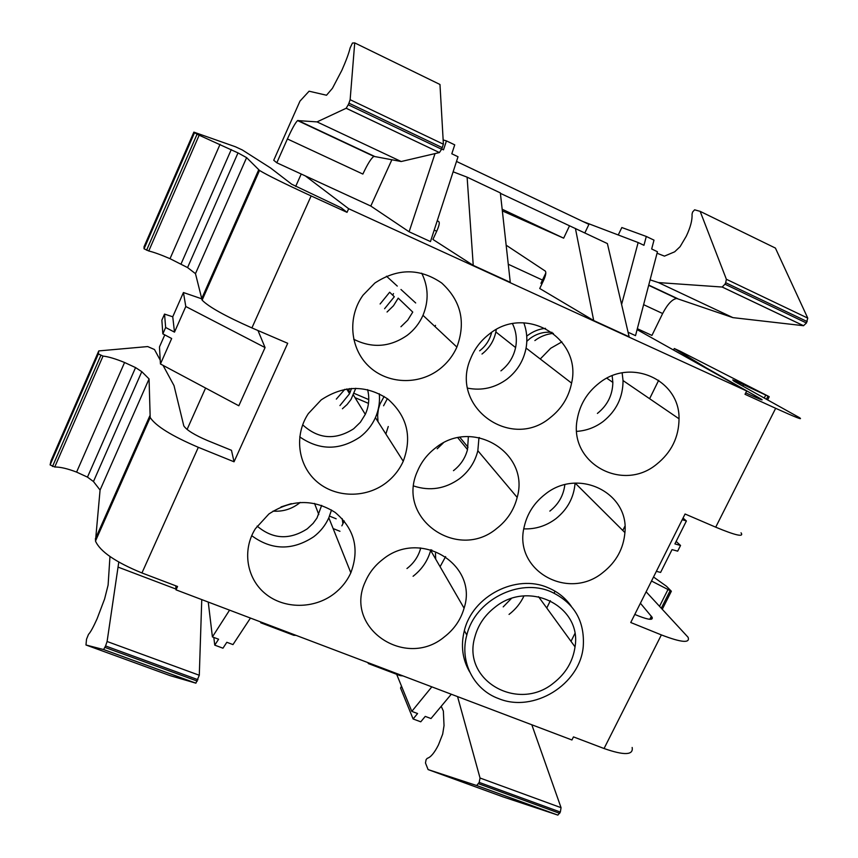 <?xml version="1.0" encoding="UTF-8"?>
<svg xmlns="http://www.w3.org/2000/svg" width="858" height="858" viewBox="0 0 858 858"><rect width="100%" height="100%" fill="white"/><g stroke="black" fill="none" stroke-linecap="round" stroke-linejoin="round"><path stroke-width="1.29" d="M348.498 390.969L350.407 391.784M354.172 393.393L368.768 399.603M379.172 404.032L379.88 404.332M355.008 397.629L368.479 403.367M391.891 159.717L370.806 206.049L276.812 162.784L287.398 138.953C292.042 128.7 295.442 122.576 297.597 120.581L317.02 121.9L346.171 108.269L439.403 152.563L441.613 149.238L443.393 144.208L439.972 84.481L354.719 42.9L352.456 43.029L350.128 47.919C348.874 53.207 346.117 60.661 341.87 70.302L332.443 88.288L326.523 95.238L309.084 91.205L299.968 101.137L273.734 160.264L276.812 162.784M347.029 212.344L341.162 207.754L291.666 184.202L270.581 167.975L242.31 149.957L235.467 146.782L193.865 132.132L144.015 246.814L144.058 248.809L148.766 250.986C153.839 252.198 160.918 254.762 170.013 258.687L187.57 267.578L237.998 152.906L246.611 157.636L259.524 170.452C267.01 175.021 284.212 183.515 311.132 195.935L347.029 212.344L348.67 208.719L305.341 175.911M348.67 208.719L746.664 390.98L637.097 329.622M621.6 304.461L638.148 242.546L643.95 245.302L646.299 236.454L654 240.133L651.672 248.981L657.442 251.737L635.521 335.65L628.088 332.239M545.827 273.026L540.948 283.29L541.934 283.859M508.268 264.253L542.481 280.073M434.202 230.105L436.701 231.252M441.731 148.992L443.5 149.839L446.45 140.894L454.729 144.852L451.812 153.786L458.022 156.746L430.469 241.581L409.105 231.778L435.027 153.593M370.806 206.049L409.105 231.778M437.29 220.603L438.996 221.868C439.704 223.016 438.985 226.072 436.808 231.017L432.915 239.436L473.241 265.379L510.274 282.336L500.353 192.911L467.117 177.166L453.131 171.804M506.156 245.195L545.291 271.085C546.332 272.372 545.774 275.439 543.64 280.287L539.736 288.502L593.704 320.549L629.139 336.786L607.389 243.575L500.407 193.34M393.49 293.597L392.707 295.184M301.222 174.024L295.667 186.433M205.588 388.041L187.087 429.45M160.221 360.146L154.483 349.528L147.705 346.568L98.767 350.911L50.997 460.821L50.107 464.907L54.74 467.009C60.253 466.924 67.535 468.629 76.598 472.104L87.473 477.123L93.468 481.542L141.795 371.664L149.067 378.925L150.182 417.492C155.684 426.008 171.729 435.95 198.327 447.318L234.041 461.786L287.709 343.297L251.909 327.917C225.15 316.055 208.558 306.799 202.123 300.128L259.524 170.452M746.664 390.98L745.012 394.294L775.664 408.301L715.711 527.177L685.07 514.006L630.748 622.511L661.368 634.909L604.064 748.519L573.476 736.893L571.932 739.982L176.029 589.843L175.783 585.81M176.029 589.843L177.552 586.486L141.945 572.962C115.519 562.108 100.032 551.469 95.485 541.055L150.182 417.492M234.041 461.786L231.478 450.311L207.539 440.572C194.476 434.974 186.561 430.072 183.794 425.879L174.024 385.639L163.052 365.369M164.532 314.092L165.648 327.488L174.496 332.132L172.748 316.784L164.532 314.092L161.862 320.163L162.848 333.859L171.675 338.513L160.446 363.974L238.824 405.77L265.068 347.576L257.99 330.534M333.923 593.897C314.017 609.116 284.223 609.18 265.433 593.779C246.546 578.506 241.956 549.999 255.384 528.71L268.865 514.006C291.259 499.292 313.352 498.755 335.156 512.419C354.526 528.818 359.759 548.938 350.836 572.801C347.018 581.145 341.387 588.18 333.923 593.897M496.664 528.528C457.335 561.625 395.635 518.146 417.524 471.063C421.407 461.894 427.359 454.225 435.381 448.048C472.565 417.342 530.212 453.163 517.17 497.404C513.985 510.006 507.153 520.377 496.664 528.528M550.096 417.771C510.553 451.083 449.109 406.306 470.795 358.215C474.753 348.573 480.888 340.551 489.189 334.159C525.718 303.989 582.228 338.567 571.589 383.118C568.725 397.254 561.561 408.805 550.096 417.771M603.056 572.393C568.168 601.49 512.88 570.248 524.27 526.512C527.284 513.534 534.212 502.809 545.044 494.347C578.024 467.31 629.375 492.631 624.914 532.593C623.498 548.702 616.216 561.969 603.056 572.393M469.691 671.953C462.408 659.33 460.628 645.548 464.35 630.63C472.511 596.031 516.216 573.637 547.887 587.655C557.571 591.655 565.325 597.812 571.16 606.113M599.002 383.236C630.694 357.325 679.89 379.837 679.032 418.79C678.871 437.237 671.396 452.402 656.617 464.275C622.361 492.792 568.339 462.88 577.284 419.026C579.911 404.483 587.151 392.556 599.002 383.236M382.775 559.405C420.248 528.464 478.635 564.543 464.081 608.183C460.767 619.712 454.204 629.279 444.39 636.872C405.362 669.69 343.479 627.702 365.358 581.617C369.154 572.812 374.957 565.411 382.775 559.405M374.839 283.054C397.629 268.104 419.916 268.093 441.698 283.011C461.014 300.74 466.076 322.093 456.885 347.082C452.895 355.995 447.018 363.427 439.264 369.38C418.393 385.36 387.344 384.105 368.747 366.227C350 348.509 347.265 316.977 363.02 295.195L374.839 283.054M321.246 399.849C343.844 385.017 366.044 384.749 387.837 399.034C407.185 416.098 412.323 436.84 403.249 461.25C399.345 469.862 393.597 477.069 386.003 482.904C365.669 498.455 335.339 497.94 316.623 481.435C297.79 465.068 293.951 435.199 308.344 413.599L321.246 399.849M624.914 526.211L622.801 530.48M384.588 308.719L394.315 296.739L389.661 292.224L380.115 303.989M349.689 388.577L348.219 391.473M526.726 336.186L527.767 335.36C533.118 331.349 539.038 329.011 545.527 328.335M378.003 421.686L377.617 415.411L378.421 409.127L379.912 404.236L384.116 396.46M540.261 358.987L550.718 348.262L561.893 341.87M622.147 372.898L623.037 380.566C623.026 397.19 616.409 410.832 603.174 421.482C595.195 427.434 586.379 430.737 576.726 431.37M498.53 698.573C473.605 689.532 459.341 661.539 466.816 635.059C475.042 600.214 519.09 577.638 550.986 591.741C574.12 602.67 584.877 620.902 583.258 646.439C580.158 684.545 533.601 713.255 498.53 698.573M575.085 483.108C573.895 497.629 567.417 509.555 555.652 518.886C546.031 525.997 535.413 529.322 523.809 528.86M523.798 322.833C526.833 330.963 527.584 339.371 526.072 348.069C523.595 360.757 517.224 371.117 506.981 379.139C494.959 387.891 481.853 390.894 467.642 388.148M435.027 326.608L435.499 325.354M478.979 437.559L477.842 450.707C475.042 462.044 468.951 471.364 459.566 478.667C445.238 488.878 429.965 491.323 413.728 486.003M385.864 434.009L388.256 426.512M341.87 525.847L344.262 520.967M430.845 549.742L430.662 550.428C427.734 560.832 421.879 569.444 413.084 576.265M421.718 273.187C428.464 286.958 428.882 301.008 422.983 315.326C419.444 323.305 414.221 329.944 407.303 335.264C390.047 347.211 372.168 348.541 353.689 339.242M379.29 393.758C380.051 401.994 378.764 409.952 375.418 417.631C371.954 425.343 366.827 431.81 360.049 437.012C339.618 450.6 319.519 450.547 299.721 436.872M331.51 509.995L328.829 517.814C325.429 525.321 320.399 531.628 313.728 536.754C292.406 550.739 271.739 550.375 251.705 535.671M344.852 389.296L336.325 399.12M526.812 341.312L530.029 338.502C536.754 333.569 544.111 331.52 552.102 332.389M479.021 438.309L479.493 437.655M383.58 405.77L387.376 398.68M612.162 375.793L612.848 382.411C612.601 395.023 607.464 405.373 597.404 413.427M553.721 682.914C518.243 712.515 461.733 680.662 474.828 637.086C478.035 625.128 484.749 615.186 494.948 607.26C528.978 579.322 582.121 606.402 575.032 646.868C572.94 661.389 565.83 673.401 553.721 682.914M564.832 484.716C563.556 495.431 558.558 504.225 549.849 511.1M512.494 323.745C516.173 331.242 517.213 339.189 515.594 347.565C513.524 357.067 508.633 364.832 500.922 370.86M468.371 436.604L467.513 449.592C465.25 458.129 460.574 465.154 453.474 470.667M420.742 547.994L420.474 548.981C418.146 556.842 413.642 563.363 406.96 568.532M387.055 312.012L393.479 305.759L398.219 298.134L412.752 312.087L407.743 320.141L400.933 326.748M367.599 389.629C369.701 398.069 368.94 406.317 365.304 414.36L360.371 422.265L353.646 428.796C335.317 440.444 318.329 439.114 302.659 424.807M321.664 505.373L316.967 518.06L313.106 523.38L307.303 528.807C289.532 540.197 272.801 539.296 257.132 526.093M351.512 388.417L349.571 393.715L339.94 405.577M291.302 503.646L281.016 506.939M491.645 332.4C489.779 339.918 485.767 346.064 479.633 350.836M435.703 559.137L435.456 553.389M342.9 523.584L342.181 518.618M534.866 340.572C540.454 336.39 546.643 333.987 553.41 333.376M523.97 595.945C520.549 603.249 515.572 609.405 509.041 614.414M440.079 566.709L445.634 556.585M496.235 329.59L495.849 331.949C493.908 340.969 489.285 348.337 481.981 354.043M443.189 443.06L437.205 448.788M355.78 388.277L350.997 399.506L347.115 404.504L342.417 408.762M300.203 502.413L298.616 503.689C291.001 509.309 282.464 511.786 273.026 511.121M431.606 552.069L431.874 550.032M511.271 598.605L503.206 606.885M456.499 161.433L588.92 224.367L584.845 232.904M473.241 265.379L467.117 177.166M593.704 320.549L575.418 228.442M569.433 226.008L563.652 238.17L502.348 210.896M563.652 238.17L502.166 209.234M262.913 622.79L260.757 622.779L260.575 621.911M403.013 675.922L400.085 675.6L368.318 663.556L367.975 662.633M260.757 622.779L293.747 635.285L296.096 635.381M371.074 663.813L368.318 663.556M329.547 516.13L336.164 518.79M339.972 531.295L333.129 528.56M745.731 392.857L749.592 394.616C759.587 399.152 763.609 400.74 761.668 399.378L706.488 367.975L674.291 348.53L679.89 351.083L769.068 396.611L735.413 380.898L732.743 379.912L733.987 381.188L799.452 417.642C803.571 420.474 795.645 417.353 775.664 408.301M715.711 527.177C735.756 535.51 744.197 537.387 741.044 532.807M193.865 132.132L197.04 134.245L237.998 152.906M187.57 267.578L195.474 273.648L202.123 300.128M246.611 157.636L195.474 273.648M653.528 577.005L666.559 586.325L671.353 591.237L651.522 581.027M574.828 633.654L571.02 641.344M634.791 614.435L638.652 616.012C648.702 619.894 653.195 620.323 652.134 617.31L640.4 603.228M604.064 748.519C624.216 755.566 633.579 755.222 632.153 747.468M661.368 634.909C681.466 642.621 690.368 643.403 688.062 637.258L646.128 591.784M98.767 350.911L98.348 353.936L103.024 356.081C108.323 356.649 115.498 358.783 124.571 362.494L135.564 367.589L141.795 371.664M93.468 481.542L100.075 490.047L95.485 541.055M149.067 378.925L100.075 490.047M638.148 242.546L582.904 221.514M700.16 211.368L775.407 248.069L807.753 318.114L726.372 279.268L700.16 211.368L694.594 209.813L692.61 212.012L692.031 214.221C692.417 219.948 690.497 227.284 686.271 236.229L680.104 246.664L674.678 251.812L664.446 256.124L657.056 253.239M650.096 279.858L658.44 282.582L722.168 287.033L803.506 325.708L806.445 322.994L807.753 318.114M806.445 322.994L724.967 284.18L722.168 287.033M724.967 284.18L725.686 282.722L807.174 321.557M726.372 279.268L725.686 282.722M637.333 328.7L651.941 335.424L662.644 313.524C667.513 304.182 672.2 299.174 676.726 298.487L732.914 317.632L803.506 325.708M732.914 317.632L658.44 282.582M431.831 686.85L411.808 711.379L396.653 674.291M457.561 696.61L480.04 778.024L479.204 782.41L476.694 785.531L428.099 769.583L425.471 762.976L426.094 759.662L427.22 758.333C430.716 757.303 434.448 752.841 438.427 744.959L442.685 734.094L444.036 725.611L443.361 711.025L441.205 706.306M531.81 724.763L561.057 807.678L560.349 812.054L557.872 815.1L502.949 796.846L428.099 769.583M287.398 138.953L362.87 174.067C367.567 163.996 371.246 158.108 373.906 156.392L401.201 161.518L439.36 152.574M441.613 149.238L348.23 104.773L346.171 108.269M348.23 104.773L348.938 103.175L442.331 147.683M443.393 144.208L350.139 99.7L348.938 103.175M350.139 99.7L354.719 42.9M401.201 161.518L317.02 121.9M250.45 618.06L232.979 644.594L226.823 642.288L222.962 648.198L214.757 645.141L213.824 637.44M118.779 562.087L107.1 641.505L105.566 645.956L103.614 649.549L85.972 644.991L86.529 639.199L88.524 634.319C90.358 632.55 93.19 627.402 97.04 618.897L104.601 598.97L108.108 585.081L109.963 556.531M201.759 599.603L199.292 675.257L195.914 683.172L170.184 675.664L85.972 644.991M175.976 589.071L118.35 567.213M646.299 236.454L621.825 227.531L618.275 234.931M451.287 694.229L430.995 718.543L425.246 716.398L420.763 721.814L413.106 718.972L400.557 688.052L401.48 686.121M413.106 718.972L417.578 713.534L411.808 711.379M446.45 140.894L443.157 139.94M229.558 610.145L212.409 636.904L208.247 602.059M214.757 645.141L218.597 639.221L212.409 636.904M676.136 541.43L680.544 545.463L677.691 551.158L672.039 549.613L660.606 572.415L656.359 571.342M680.544 545.463L674.903 543.897L686.4 520.967L683.032 518.071M682.217 519.712L686.4 520.967M165.648 327.488L162.848 333.859M265.068 347.576L185.8 306.51L183.43 292.535L201.458 298.723M201.63 298.777L202.585 299.11M160.446 363.974L159.47 346.932L164.779 334.877M185.8 306.51L174.496 332.132M183.43 292.535L172.748 316.784M542.449 280.126L541.473 279.569M311.132 195.935L251.909 327.917M198.327 447.318L141.945 572.962M649.624 398.713L658.687 380.276L649.603 398.702M673.551 350.032L674.291 348.53L673.519 350.021M760.628 398.766L760.36 399.313M734.984 381.746L735.413 380.898M742.878 386.132L743.65 384.588M764.274 398.005L765.722 395.12M766.441 399.217L767.964 396.192M194.38 132.926L144.026 248.756M146.6 250.204L197.04 134.245M148.766 250.986L199.174 135.178M170.013 258.687L220.066 144.316M181.102 263.846L231.274 149.56M258.698 169.82L201.533 299.002M546.771 608.022L550.375 600.675L546.75 608M554.096 593.114L555.04 591.183L554.075 593.103M651.372 616.226L649.838 619.294M659.598 606.209L667.792 589.918M661.368 608.097L669.948 591.033M98.338 353.85L50.107 464.8M52.499 466.495L100.826 355.426M54.74 467.009L103.024 356.081M76.598 472.104L124.571 362.494M87.473 477.123L135.564 367.589M149.785 415.926L95.302 539.049M677.638 298.648L648.734 285.081M643.618 304.676L662.644 313.524M561.057 807.678L480.04 778.024M479.204 782.41L560.349 812.054M559.706 813.352L478.549 783.729M476.694 785.531L557.732 815.068M374.378 156.328L297.951 120.452M199.292 675.257L107.1 641.505M105.566 645.956L197.941 679.697M197.297 681.091L104.923 647.382M103.614 649.549L195.838 683.172M415.68 302.96L400.976 289.489M397.275 286.089L386.497 276.212M468.028 447.233L459.899 437.365M379.912 404.236L379.257 403.271M679.032 418.79L623.037 380.566M466.816 635.059L464.35 630.63M624.914 532.593L575.182 483.108M571.589 383.118L526.072 348.069M517.17 497.404L477.842 450.707M464.081 608.183L430.662 550.428M456.885 347.082L422.983 315.326M403.249 461.25L375.418 417.631M350.836 572.801L328.829 517.814M349.571 393.715L346.696 388.964M612.848 382.411L606.874 378.228M575.032 646.868L538.524 596.696M515.594 347.565L495.849 331.949M467.513 449.592L457.829 437.762M420.474 548.981L419.894 547.94M365.304 414.36L353.442 395.088M318.801 514.607L314.532 503.41M767.642 399.882L769.218 396.739M144.058 248.809L194.423 132.958M651.158 619.272L652.134 617.31M662.344 609.148L671.267 591.409M50.107 464.907L98.348 353.936M722.243 287.033L803.592 325.718M648.669 285.328L676.726 298.487M476.812 785.553L557.872 815.1M346.203 108.247L439.403 152.563M297.597 120.581L373.906 156.392M103.657 649.549L195.914 683.172"/></g></svg>
